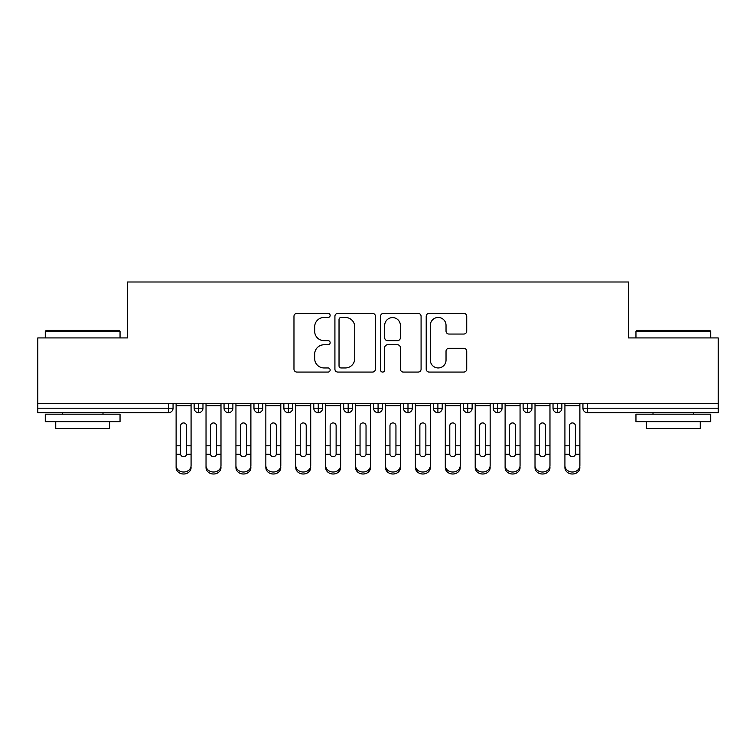 <?xml version="1.0" encoding="UTF-8"?>
<svg xmlns="http://www.w3.org/2000/svg" width="756" height="756" viewBox="0 0 756 756"><rect width="100%" height="100%" fill="white"/><g stroke="black" fill="none" stroke-linecap="round" stroke-linejoin="round"><path stroke-width="1.13" d="M330.145 315.403A2.051 2.051 0 0 0 328.095 313.353L296.9 313.353A2.939 2.939 0 0 0 293.971 316.291L293.971 369.126A2.939 2.939 0 0 0 296.9 372.065L328.095 372.065A2.051 2.051 0 0 0 330.145 370.015A2.051 2.051 0 0 0 328.095 367.955L324.059 367.955A9.393 9.393 0 0 1 314.666 358.561L314.666 354.158A9.393 9.393 0 0 1 324.059 344.764L328.095 344.764A2.051 2.051 0 0 0 330.145 342.704A2.051 2.051 0 0 0 328.095 340.654L324.059 340.654A9.393 9.393 0 0 1 314.666 331.26L314.666 326.857A9.393 9.393 0 0 1 324.059 317.463L328.095 317.463A2.051 2.051 0 0 0 330.145 315.403M463.797 334.048A2.939 2.939 0 0 0 466.726 331.109L466.726 316.291A2.939 2.939 0 0 0 463.797 313.353L429.153 313.353A2.939 2.939 0 0 0 426.214 316.291L426.214 369.126A2.939 2.939 0 0 0 429.153 372.065L463.797 372.065A2.939 2.939 0 0 0 466.726 369.126L466.726 351.219A2.939 2.939 0 0 0 463.797 348.289L448.969 348.289A2.939 2.939 0 0 0 446.031 351.219L446.031 360.102A7.853 7.853 0 0 1 438.178 367.955A7.853 7.853 0 0 1 430.325 360.102L430.325 325.316A7.853 7.853 0 0 1 438.178 317.463A7.853 7.853 0 0 1 446.031 325.316L446.031 331.109A2.939 2.939 0 0 0 448.969 334.048L463.797 334.048M37.8 403.42L718.2 403.42L718.2 337.923L628.472 337.923L628.472 281.997L127.528 281.997L127.528 337.923L37.8 337.923L37.8 408.202L168.569 408.202L168.569 403.42M375.43 316.291A2.939 2.939 0 0 0 372.5 313.353L337.856 313.353A2.939 2.939 0 0 0 334.917 316.291L334.917 369.126A2.939 2.939 0 0 0 337.856 372.065L372.5 372.065A2.939 2.939 0 0 0 375.43 369.126L375.43 316.291M383.5 313.353L418.144 313.353A2.939 2.939 0 0 1 421.083 316.291L421.083 369.126A2.939 2.939 0 0 1 418.144 372.065L403.317 372.065A2.939 2.939 0 0 1 400.387 369.126L400.387 347.703A2.939 2.939 0 0 0 397.448 344.764L387.611 344.764A2.939 2.939 0 0 0 384.681 347.703L384.681 370.015A2.051 2.051 0 0 1 382.621 372.065A2.051 2.051 0 0 1 380.57 370.015L380.57 316.291A2.939 2.939 0 0 1 383.5 313.353M173.058 403.42L173.058 408.202A4.489 4.489 0 0 1 168.569 412.691L37.8 412.691L37.8 408.202M718.2 403.42L718.2 412.691L587.431 412.691A4.489 4.489 0 0 1 582.942 408.202L582.942 403.42L582.942 408.202A4.489 4.489 0 0 0 587.431 412.691L587.431 408.202L718.2 408.202M198.63 412.691A4.489 4.489 0 0 1 194.141 408.202L194.141 403.42L194.141 408.202A4.489 4.489 0 0 0 198.63 412.691A4.489 4.489 0 0 0 202.967 408.212L202.967 403.42L202.967 408.202A4.489 4.489 0 0 1 198.63 412.691L198.63 408.202L202.967 408.202M198.63 403.42L198.63 408.202L194.141 408.202M168.569 412.691A4.489 4.489 0 0 0 173.058 408.202A4.489 4.489 0 0 1 168.569 412.691L168.569 408.202L173.058 408.202M228.539 403.42L228.539 408.202L224.05 408.202L224.05 403.42L224.05 408.202A4.489 4.489 0 0 0 228.539 412.691A4.489 4.489 0 0 0 232.876 408.212L232.876 403.42L232.876 408.202A4.489 4.489 0 0 1 228.539 412.691A4.489 4.489 0 0 1 224.05 408.202A4.489 4.489 0 0 0 228.539 412.691L228.539 408.202L232.876 408.202M258.448 403.42L258.448 408.202L253.959 408.202L253.959 403.42L253.959 408.202A4.489 4.489 0 0 0 258.448 412.691A4.489 4.489 0 0 0 262.776 408.212L262.776 403.42L262.776 408.202A4.489 4.489 0 0 1 258.448 412.691A4.489 4.489 0 0 1 253.959 408.202A4.489 4.489 0 0 0 258.448 412.691L258.448 408.202L262.776 408.202M288.348 403.42L288.348 412.691A4.489 4.489 0 0 1 283.869 408.202L283.869 403.42L283.869 408.202A4.489 4.489 0 0 0 288.348 412.691A4.489 4.489 0 0 0 292.685 408.212L292.685 403.42M318.257 403.42L318.257 412.691A4.489 4.489 0 0 1 313.778 408.202A4.489 4.489 0 0 0 318.257 412.691A4.489 4.489 0 0 1 313.778 408.202L313.778 403.42M322.595 403.42L322.595 408.202A4.489 4.489 0 0 1 318.257 412.691A4.489 4.489 0 0 0 322.595 408.212L313.778 408.202M348.166 403.42L348.166 408.202L343.678 408.202L343.678 403.42L343.678 408.202A4.489 4.489 0 0 0 348.166 412.691A4.489 4.489 0 0 0 352.504 408.212L352.504 403.42L352.504 408.202A4.489 4.489 0 0 1 348.166 412.691A4.489 4.489 0 0 1 343.678 408.202A4.489 4.489 0 0 0 348.166 412.691L348.166 408.202L352.504 408.202M378.076 412.691A4.489 4.489 0 0 1 373.587 408.202L373.587 403.42L373.587 408.202A4.489 4.489 0 0 0 378.076 412.691A4.489 4.489 0 0 0 382.413 408.212L382.413 403.42L382.413 408.202A4.489 4.489 0 0 1 378.076 412.691L378.076 408.202L382.413 408.202M407.985 403.42L407.985 408.202L403.496 408.202L403.496 403.42L403.496 408.202A4.489 4.489 0 0 0 407.985 412.691A4.489 4.489 0 0 0 412.322 408.212L412.322 403.42L412.322 408.202A4.489 4.489 0 0 1 407.985 412.691A4.489 4.489 0 0 1 403.496 408.202A4.489 4.489 0 0 0 407.985 412.691L407.985 408.202L412.322 408.202M437.894 403.42L437.894 412.691A4.489 4.489 0 0 1 433.405 408.202L433.405 403.42L433.405 408.202A4.489 4.489 0 0 0 437.894 412.691A4.489 4.489 0 0 0 442.222 408.212L442.222 403.42M467.794 403.42L467.794 412.691A4.489 4.489 0 0 1 463.315 408.202L463.315 403.42L463.315 408.202A4.489 4.489 0 0 0 467.794 412.691A4.489 4.489 0 0 0 472.131 408.212L472.131 403.42M497.703 403.42L497.703 412.691A4.489 4.489 0 0 1 493.224 408.202L493.224 403.42L493.224 408.202A4.489 4.489 0 0 0 497.703 412.691A4.489 4.489 0 0 0 502.041 408.212L502.041 403.42M527.612 403.42L527.612 408.202L523.124 408.202L523.124 403.42L523.124 408.202A4.489 4.489 0 0 0 527.612 412.691A4.489 4.489 0 0 0 531.95 408.212L531.95 403.42L531.95 408.202A4.489 4.489 0 0 1 527.612 412.691A4.489 4.489 0 0 1 523.124 408.202A4.489 4.489 0 0 0 527.612 412.691L527.612 408.202L531.95 408.202M557.522 403.42L557.522 408.202L553.033 408.202L553.033 403.42L553.033 408.202A4.489 4.489 0 0 0 557.522 412.691A4.489 4.489 0 0 0 561.859 408.212L561.859 403.42L561.859 408.202A4.489 4.489 0 0 1 557.522 412.691A4.489 4.489 0 0 1 553.033 408.202A4.489 4.489 0 0 0 557.522 412.691L557.522 408.202L561.859 408.202M378.076 403.42L378.076 408.202L373.587 408.202M341.088 317.463A2.051 2.051 0 0 0 339.028 319.514L339.028 365.904A2.051 2.051 0 0 0 341.088 367.955L345.341 367.955A9.393 9.393 0 0 0 354.734 358.561L354.734 326.857A9.393 9.393 0 0 0 345.341 317.463L341.088 317.463M400.387 325.458A7.853 7.853 0 0 0 392.534 317.605A7.853 7.853 0 0 0 384.681 325.458L384.681 337.715A2.939 2.939 0 0 0 387.611 340.654L397.448 340.654A2.939 2.939 0 0 0 400.387 337.715L400.387 325.458M186.59 444.821L186.59 425.826A2.986 2.892 -0 0 0 183.604 422.935A2.986 2.892 0 0 1 186.59 425.826L186.581 454.233A2.986 2.57 180 0 1 180.618 454.233L180.608 445.804L176.12 445.804L176.12 465.592A7.475 6.426 -0 0 0 183.604 472.018A7.475 6.426 -0 0 0 191.079 465.592L191.079 456.218M191.079 467.577A7.475 6.426 180 0 1 183.604 474.003A7.475 6.426 180 0 1 176.12 467.577L176.12 465.592M180.608 445.804L180.608 425.826A2.986 2.892 0 0 1 183.604 422.935M191.079 403.42L191.079 465.592M176.12 403.42L176.12 445.804M216.499 444.821L216.499 425.826A2.986 2.892 -0 0 0 213.504 422.935A2.986 2.892 0 0 1 216.499 425.826L216.49 454.233A2.986 2.57 180 0 1 210.527 454.233L210.518 445.804L206.029 445.804L206.029 465.592A7.475 6.426 -0 0 0 213.504 472.018A7.475 6.426 -0 0 0 220.988 465.592L220.988 456.218M246.409 444.821L246.409 425.826A2.986 2.892 -0 0 0 243.413 422.935A2.986 2.892 0 0 1 246.409 425.826L246.399 454.233A2.986 2.57 180 0 1 240.436 454.233L240.427 445.804L235.938 445.804L235.938 465.592A7.475 6.426 -0 0 0 243.413 472.018A7.475 6.426 -0 0 0 250.888 465.592L250.888 456.218M276.318 444.821L276.318 425.826A2.986 2.892 -0 0 0 273.322 422.935A2.986 2.892 0 0 1 276.318 425.826L276.299 454.233A2.986 2.57 180 0 1 270.346 454.233L270.336 445.804L265.847 445.804L265.847 465.592A7.475 6.426 -0 0 0 273.322 472.018A7.475 6.426 -0 0 0 280.797 465.592L280.797 456.218M306.218 444.821L306.218 425.826A2.986 2.892 -0 0 0 303.232 422.935A2.986 2.892 0 0 1 306.218 425.826L306.208 454.233A2.986 2.57 180 0 1 300.255 454.233L300.236 445.804L295.757 445.804L295.757 465.592A7.475 6.426 -0 0 0 303.232 472.018A7.475 6.426 -0 0 0 310.707 465.592L310.707 456.218M220.988 467.577A7.475 6.426 180 0 1 213.504 474.003A7.475 6.426 180 0 1 206.029 467.577L206.029 465.592M210.518 445.804L210.518 425.826A2.986 2.892 0 0 1 213.504 422.935M220.988 403.42L220.988 465.592M206.029 403.42L206.029 445.804M250.888 467.577A7.475 6.426 180 0 1 243.413 474.003A7.475 6.426 180 0 1 235.938 467.577L235.938 465.592M240.427 445.804L240.427 425.826A2.986 2.892 0 0 1 243.413 422.935M250.888 403.42L250.888 465.592M235.938 403.42L235.938 445.804M280.797 467.577A7.475 6.426 180 0 1 273.322 474.003A7.475 6.426 180 0 1 265.847 467.577L265.847 465.592M270.336 445.804L270.336 425.826A2.986 2.892 0 0 1 273.322 422.935M280.797 403.42L280.797 465.592M265.847 403.42L265.847 445.804M310.707 467.577A7.475 6.426 180 0 1 303.232 474.003A7.475 6.426 180 0 1 295.757 467.577L295.757 465.592M300.236 445.804L300.236 425.826A2.986 2.892 0 0 1 303.232 422.935M310.707 403.42L310.707 465.592M295.757 403.42L295.757 445.804M46.173 330.448L119.146 330.448L120.043 331.345L45.275 331.345L46.173 330.448M82.659 421.668L45.275 421.668L45.275 414.184L120.043 414.184L120.043 421.668L82.659 421.668M109.582 421.668L109.582 428.548L55.746 428.548L55.746 421.668M636.854 330.448L709.827 330.448L710.725 331.345L635.957 331.345L636.854 330.448M673.341 421.668L635.957 421.668L635.957 414.184L710.725 414.184L710.725 421.668L673.341 421.668M700.254 421.668L700.254 428.548L646.418 428.548L646.418 421.668M336.127 444.821L336.127 425.826A2.986 2.892 -0 0 0 333.141 422.935A2.986 2.892 0 0 1 336.127 425.826L336.118 454.233A2.986 2.57 180 0 1 330.155 454.233L330.145 445.804L325.666 445.804L325.666 465.592A7.475 6.426 -0 0 0 333.141 472.018A7.475 6.426 -0 0 0 340.616 465.592L340.616 456.218M340.616 467.577A7.475 6.426 180 0 1 333.141 474.003A7.475 6.426 180 0 1 325.666 467.577L325.666 465.592M330.145 445.804L330.145 425.826A2.986 2.892 0 0 1 333.141 422.935M340.616 403.42L340.616 465.592M325.666 403.42L325.666 445.804M366.036 444.821L366.036 425.826A2.986 2.892 -0 0 0 363.05 422.935A2.986 2.892 0 0 1 366.036 425.826L366.027 454.233A2.986 2.57 180 0 1 360.064 454.233L360.054 445.804L355.566 445.804L355.566 465.592A7.475 6.426 -0 0 0 363.05 472.018A7.475 6.426 -0 0 0 370.525 465.592L370.525 456.218M370.525 467.577A7.475 6.426 180 0 1 363.05 474.003A7.475 6.426 180 0 1 355.566 467.577L355.566 465.592M360.054 445.804L360.054 425.826A2.986 2.892 0 0 1 363.05 422.935M370.525 403.42L370.525 465.592M355.566 403.42L355.566 445.804M395.946 444.821L395.946 425.826A2.986 2.892 -0 0 0 392.95 422.935A2.986 2.892 0 0 1 395.946 425.826L395.936 454.233A2.986 2.57 180 0 1 389.973 454.233L389.964 445.804L385.475 445.804L385.475 465.592A7.475 6.426 -0 0 0 392.95 472.018A7.475 6.426 -0 0 0 400.434 465.592L400.434 456.218M400.434 467.577A7.475 6.426 180 0 1 392.95 474.003A7.475 6.426 180 0 1 385.475 467.577L385.475 465.592M389.964 445.804L389.964 425.826A2.986 2.892 0 0 1 392.95 422.935M400.434 403.42L400.434 465.592M385.475 403.42L385.475 445.804M425.855 444.821L425.855 425.826A2.986 2.892 -0 0 0 422.859 422.935A2.986 2.892 0 0 1 425.855 425.826L425.845 454.233A2.986 2.57 180 0 1 419.882 454.233L419.873 445.804L415.384 445.804L415.384 465.592A7.475 6.426 -0 0 0 422.859 472.018A7.475 6.426 -0 0 0 430.334 465.592L430.334 456.218M430.334 467.577A7.475 6.426 180 0 1 422.859 474.003A7.475 6.426 180 0 1 415.384 467.577L415.384 465.592M419.873 445.804L419.873 425.826A2.986 2.892 0 0 1 422.859 422.935M430.334 403.42L430.334 465.592M415.384 403.42L415.384 445.804M455.764 444.821L455.764 425.826A2.986 2.892 -0 0 0 452.768 422.935A2.986 2.892 0 0 1 455.764 425.826L455.745 454.233A2.986 2.57 180 0 1 449.792 454.233L449.782 445.804L445.293 445.804L445.293 465.592A7.475 6.426 -0 0 0 452.768 472.018A7.475 6.426 -0 0 0 460.243 465.592L460.243 456.218M445.293 467.577L445.293 465.592L445.293 467.577A7.475 6.426 180 0 0 452.768 474.003A7.475 6.426 180 0 0 460.243 467.577M449.782 445.804L449.782 425.826A2.986 2.892 0 0 1 452.768 422.935M460.243 403.42L460.243 465.592M445.293 403.42L445.293 445.804M485.664 444.821L485.664 425.826A2.986 2.892 -0 0 0 482.678 422.935A2.986 2.892 0 0 1 485.664 425.826L485.654 454.233A2.986 2.57 180 0 1 479.701 454.233L479.682 445.804L475.203 445.804L475.203 465.592A7.475 6.426 -0 0 0 482.678 472.018A7.475 6.426 -0 0 0 490.153 465.592L490.153 456.218M490.153 467.577A7.475 6.426 180 0 1 482.678 474.003A7.475 6.426 180 0 1 475.203 467.577L475.203 465.592M479.682 445.804L479.682 425.826A2.986 2.892 0 0 1 482.678 422.935M490.153 403.42L490.153 465.592M475.203 403.42L475.203 445.804M515.573 444.821L515.573 425.826A2.986 2.892 -0 0 0 512.587 422.935A2.986 2.892 0 0 1 515.573 425.826L515.564 454.233A2.986 2.57 180 0 1 509.601 454.233L509.591 445.804L505.112 445.804L505.112 465.592A7.475 6.426 -0 0 0 512.587 472.018A7.475 6.426 -0 0 0 520.062 465.592L520.062 456.218M505.112 467.577L505.112 465.592L505.112 467.577A7.475 6.426 180 0 0 512.587 474.003A7.475 6.426 180 0 0 520.062 467.577M509.591 445.804L509.591 425.826A2.986 2.892 0 0 1 512.587 422.935M520.062 403.42L520.062 465.592M505.112 403.42L505.112 445.804M545.482 444.821L545.482 425.826A2.986 2.892 -0 0 0 542.496 422.935A2.986 2.892 0 0 1 545.482 425.826L545.473 454.233A2.986 2.57 180 0 1 539.51 454.233L539.5 445.804L535.012 445.804L535.012 465.592A7.475 6.426 -0 0 0 542.496 472.018A7.475 6.426 -0 0 0 549.971 465.592L549.971 456.218M549.971 467.577A7.475 6.426 180 0 1 542.496 474.003A7.475 6.426 180 0 1 535.012 467.577L535.012 465.592M539.5 445.804L539.5 425.826A2.986 2.892 0 0 1 542.496 422.935M549.971 403.42L549.971 465.592M535.012 403.42L535.012 445.804M575.392 444.821L575.392 425.826A2.986 2.892 -0 0 0 572.396 422.935A2.986 2.892 0 0 1 575.392 425.826L575.382 454.233A2.986 2.57 180 0 1 569.419 454.233L569.41 445.804L564.921 445.804L564.921 465.592A7.475 6.426 -0 0 0 572.396 472.018A7.475 6.426 -0 0 0 579.88 465.592L579.88 456.218M579.88 467.577A7.475 6.426 180 0 1 572.396 474.003A7.475 6.426 180 0 1 564.921 467.577L564.921 465.592M569.41 445.804L569.41 425.826A2.986 2.892 0 0 1 572.396 422.935M579.88 403.42L579.88 465.592M564.921 403.42L564.921 445.804M587.431 403.42L587.431 408.202L582.942 408.202A4.489 4.489 0 0 0 587.431 412.691M283.869 408.202A4.489 4.489 0 0 0 288.348 412.691A4.489 4.489 0 0 0 292.685 408.212L283.869 408.202M433.405 408.202A4.489 4.489 0 0 0 437.894 412.691A4.489 4.489 0 0 0 442.222 408.212L433.405 408.202M463.315 408.202A4.489 4.489 0 0 0 467.794 412.691A4.489 4.489 0 0 0 472.131 408.212L463.315 408.202M493.224 408.202A4.489 4.489 0 0 0 497.703 412.691A4.489 4.489 0 0 0 502.041 408.212L493.224 408.202M191.079 445.804L186.59 445.804M191.079 405.679L176.12 405.679M180.618 454.233L176.12 454.233M191.079 454.233L186.581 454.233M220.988 445.804L216.499 445.804M220.988 405.679L206.029 405.679M210.527 454.233L206.029 454.233M220.988 454.233L216.49 454.233M250.888 445.804L246.409 445.804M250.888 405.679L235.938 405.679M240.436 454.233L235.938 454.233M250.888 454.233L246.399 454.233M280.797 445.804L276.318 445.804M280.797 405.679L265.847 405.679M270.346 454.233L265.847 454.233M280.797 454.233L276.299 454.233M310.707 445.804L306.218 445.804M310.707 405.679L295.757 405.679M300.255 454.233L295.757 454.233M310.707 454.233L306.208 454.233M340.616 445.804L336.127 445.804M340.616 405.679L325.666 405.679M330.155 454.233L325.666 454.233M340.616 454.233L336.118 454.233M370.525 445.804L366.036 445.804M370.525 405.679L355.566 405.679M360.064 454.233L355.566 454.233M370.525 454.233L366.027 454.233M400.434 445.804L395.946 445.804M400.434 405.679L385.475 405.679M389.973 454.233L385.475 454.233M400.434 454.233L395.936 454.233M430.334 445.804L425.855 445.804M430.334 405.679L415.384 405.679M419.882 454.233L415.384 454.233M430.334 454.233L425.845 454.233M460.243 445.804L455.764 445.804M460.243 405.679L445.293 405.679M449.792 454.233L445.293 454.233M460.243 454.233L455.745 454.233M490.153 445.804L485.664 445.804M490.153 405.679L475.203 405.679M479.701 454.233L475.203 454.233M490.153 454.233L485.654 454.233M520.062 445.804L515.573 445.804M520.062 405.679L505.112 405.679M509.601 454.233L505.112 454.233M520.062 454.233L515.564 454.233M549.971 445.804L545.482 445.804M549.971 405.679L535.012 405.679M539.51 454.233L535.012 454.233M549.971 454.233L545.473 454.233M579.88 445.804L575.392 445.804M579.88 405.679L564.921 405.679M569.419 454.233L564.921 454.233M579.88 454.233L575.382 454.233M45.275 337.923L45.275 331.345M62.323 414.184L62.323 412.691M102.996 414.184L102.996 412.691M120.043 337.923L120.043 331.345M635.957 337.923L635.957 331.345M653.004 414.184L653.004 412.691M693.677 414.184L693.677 412.691M710.725 337.923L710.725 331.345"/></g></svg>
